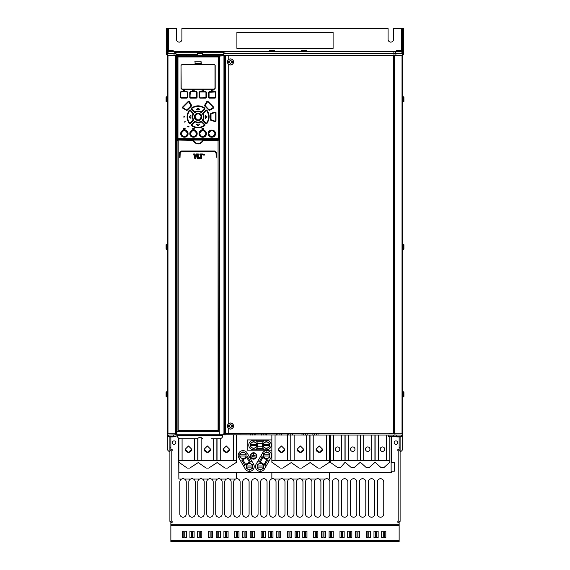 <?xml version="1.0" encoding="UTF-8"?>
<svg xmlns="http://www.w3.org/2000/svg" width="570" height="570" viewBox="0 0 570 570"><rect width="100%" height="100%" fill="white"/><g stroke="black" fill="none" stroke-linecap="round" stroke-linejoin="round"><path stroke-width="0.85" d="M219.429 55.753L225.086 55.753L225.086 433.478M219.272 56.074L219.272 431.59L219.593 55.753L167.651 55.753L167.651 433.77M180.312 55.753L176.208 55.782M402.349 433.77L402.349 55.753L225.086 55.753M219.436 56.074L223.953 55.753M394.333 433.77L223.953 433.478L223.953 55.917M224.274 433.478L224.274 55.753M228.214 63.954L228.214 424.03M228.214 55.753L228.214 59.928M228.214 428.056L228.214 433.478M392.096 433.449L389.517 433.449M227.444 61.945A3.05 3.05 0 0 1 230.494 58.895A3.05 3.05 0 0 1 233.536 61.938A3.05 3.05 0 0 1 230.494 64.987A3.05 3.05 0 0 1 227.444 61.945A3.05 3.05 0 0 1 230.494 58.895A3.05 3.05 0 0 1 233.536 61.938A3.05 3.05 0 0 1 230.494 64.987A3.05 3.05 0 0 1 227.444 61.945M227.53 61.945A2.964 2.964 0 0 1 230.494 58.974A2.964 2.964 0 0 1 233.458 61.945A2.964 2.964 0 0 1 230.494 64.909A2.964 2.964 0 0 1 227.53 61.945M229.332 62.344A0.855 0.855 0 0 1 229.261 62.465L230.494 63.405L231.762 62.679L231.548 61.938A0.855 0.855 0 0 1 231.655 61.539L232.482 61.539L230.494 60.477L229.218 61.311L229.439 61.945A0.855 0.855 0 0 1 229.332 62.344L228.506 62.344L228.506 61.539L229.261 61.418A0.855 0.855 0 0 1 229.332 61.539L229.076 61.539M230.494 60.477L229.226 61.204L230.494 60.477M232.482 61.539L232.482 62.344L232.482 61.539M231.769 61.211L230.658 60.612L231.769 61.211M231.655 61.539A0.855 0.855 0 0 1 231.726 61.418L231.548 61.945L231.726 61.418M230.259 60.748L230.658 60.612M229.425 61.133L229.218 62.572L230.33 63.27M229.332 61.539A0.855 0.855 0 0 1 229.432 61.945L229.261 62.465M229.076 62.344L230.494 63.405L231.762 62.679A1.475 1.475 0 0 0 231.912 62.344L231.655 62.344A0.855 0.855 0 0 1 231.548 61.945L231.726 62.465A0.855 0.855 0 0 1 231.655 62.344M231.562 62.75L230.729 63.135M231.912 62.344L232.482 62.344L231.912 62.344M394.205 433.478L394.205 55.753M403.631 36.836L402.349 36.836L402.349 28.5L403.631 28.5L403.631 53.509A2.244 2.244 0 0 1 402.028 55.661L402.028 433.77M402.349 391.768L403.375 391.768A0.549 0.549 0 0 1 403.916 392.31L403.916 396.349A0.549 0.549 0 0 1 403.375 396.898L403.375 391.768M402.349 396.898L403.375 396.898M403.916 395.744L403.916 392.922L403.916 395.744M402.349 249.411L403.375 249.411A0.549 0.549 0 0 0 403.916 248.862L403.916 244.822L403.916 248.862M402.349 244.281L403.375 244.281A0.549 0.549 0 0 1 403.916 244.822M403.916 248.256L403.916 245.435M402.349 101.923L403.375 101.923A0.549 0.549 0 0 0 403.916 101.374L403.916 97.335A0.549 0.549 0 0 0 403.375 96.793L402.349 96.793M403.916 100.769L403.916 97.947L403.916 100.769M402.32 53.744A0.962 0.962 0 0 0 402.349 53.509L402.349 36.836M402.349 28.5L393.535 28.5L393.535 39.401A2.729 2.729 0 0 1 390.806 42.123A2.729 2.729 0 0 1 388.077 39.401L388.077 28.5L181.916 28.5L181.916 39.401A2.729 2.729 0 0 1 179.194 42.123A2.729 2.729 0 0 1 176.465 39.401L176.465 28.5L166.369 28.5L166.369 53.509A2.244 2.244 0 0 0 167.972 55.661L167.972 433.77M167.651 28.5L167.651 53.509A0.962 0.962 0 0 0 167.68 53.744M167.972 55.661A2.244 2.244 0 0 1 166.369 53.509A2.244 2.244 0 0 0 167.972 55.661M167.651 396.898L166.625 396.898A0.549 0.549 0 0 1 166.077 396.349L166.077 392.31A0.549 0.549 0 0 1 166.625 391.768L166.625 396.898M167.651 391.768L166.625 391.768M175.667 55.753L175.667 433.478L175.261 433.478L175.261 55.753M203.112 140.077L203.583 140.334C200.013 145.136 196.358 145.136 192.639 140.334L178.196 140.077L219.272 140.077L176.372 140.077M176.322 55.917L176.337 139.593L176.023 139.272L176.978 139.272L176.643 55.917M219.087 139.401L177.462 139.593L218.923 139.572M177.441 56.074L218.973 56.238L218.973 139.272L177.284 139.272L177.284 56.238L218.787 55.91L177.334 55.938M219.272 140.334L218.054 140.077L218.31 430.371M192.639 140.334L193.109 140.077M203.205 140.092C199.749 144.794 196.351 144.794 193.016 140.092M203.583 140.334L218.075 140.334L218.068 430.371L178.182 430.371L178.196 140.077M215.239 151.748L215.66 152.026M215.66 152.033L215.937 152.447M180.284 152.447L180.562 152.033M180.562 152.026L181.474 151.649L214.748 151.656L216.03 152.938L216.208 157.263L216.208 152.938L214.748 151.649M180.027 157.427L180.191 152.938L181.474 151.656L180.013 152.938L180.013 157.263L179.692 152.938L181.46 151.171L214.762 151.171L216.529 152.938L216.678 157.263L216.678 152.938L214.748 151.014L181.474 151.014L180.113 151.57L179.543 152.938L181.46 151.171M179.692 152.938L179.707 157.427M203.312 154.598L203.953 153.943L204.594 154.598L203.953 155.261L203.497 154.128L204.409 154.128L204.409 155.069L203.497 155.069L203.312 154.598M169.896 451.661A3.206 3.206 0 0 1 167.331 448.519L167.331 433.77L175.93 433.77L175.93 434.796L176.978 434.796L176.978 140.334L177.954 140.263L177.94 430.371L218.054 430.628M175.667 433.77L176.372 433.478L176.721 140.077M176.978 434.796L219.272 434.796L219.272 431.59L176.721 431.59L176.978 140.334M176.116 433.478L176.116 140.334M312.894 435.053L312.894 433.77L318.024 433.77L318.024 435.053L220.234 434.796M301.993 435.053L301.993 433.77L307.123 433.77L307.123 435.053M287.244 435.053L287.244 433.77L292.374 433.77L292.374 435.053M276.343 435.053L276.343 433.77L281.473 433.77L281.473 435.053M261.594 435.053L261.594 433.77L266.724 433.77L266.724 435.053M250.693 435.053L250.693 433.77L255.823 433.77L255.823 435.053M219.272 434.796L223.696 434.796L223.696 433.834L225.043 433.77L225.043 435.053M400.104 451.661A3.206 3.206 0 0 0 402.669 448.519L402.669 433.77L318.024 433.77M402.349 432.203L402.605 433.77M402.605 396.898L402.349 432.124M402.349 55.831L402.605 96.793M402.605 101.923L402.605 244.281M402.605 249.411L402.605 391.768M402.028 55.661A2.244 2.244 0 0 0 403.631 53.509A2.244 2.244 0 0 1 402.028 55.661M400.247 51.585L393.856 51.585M266.247 51.585L172.781 51.585L174.178 51.863L174.007 55.432L167.651 55.432L167.687 53.473A1.924 1.924 0 0 1 169.611 51.585L170.8 51.585M223.119 52.226L226.967 51.585L224.124 52.155L226.967 51.585L393.841 51.585L394.012 55.432L401.066 55.432M402.349 55.432L402.313 53.473A1.924 1.924 0 0 0 400.389 51.585L398.822 51.585M393.97 51.727L388.683 51.585M394.625 51.585L394.105 51.585M393.749 51.585L389.061 51.585M174.007 55.432L175.988 55.432L175.988 52.597L173.537 51.735A0.549 0.549 0 0 0 173.195 51.614L169.611 51.585L173.636 51.756M179.913 51.585L176.629 51.585L181.317 51.585L176.629 51.585L176.629 52.226M169.611 51.585L171.178 51.585M293.336 51.585L301.509 51.585L301.509 50.88A0.549 0.549 0 0 1 302.057 50.331L306.097 50.331L302.057 50.331M309.845 51.585L313.692 51.585L309.845 51.585M376.058 51.585L313.692 51.585M301.509 51.585L276.664 51.585M193.942 51.585L223.682 51.585M281.794 51.585L288.206 51.585M178.068 55.432L175.988 55.432M394.81 55.753L391.376 55.753M223.811 52.383A0.449 0.449 0 0 0 223.761 52.597L223.761 55.432L394.012 55.432M402.156 52.754L402.313 53.495M197.469 53.252L202.279 53.252L202.279 53.829L197.469 53.829L197.469 53.252L197.469 54.471L175.988 54.471M176.244 52.597L175.988 53.473L167.687 53.473M174.178 51.863L175.624 52.155A0.449 0.449 0 0 0 175.624 52.155L223.119 52.155L223.119 51.585M178.624 55.753L178.075 55.432M167.687 53.495L167.844 52.754M168.777 51.777A0.549 0.549 0 0 1 169.155 51.614M168.613 28.5L168.613 51.364A0.549 0.549 0 0 1 169.155 50.816L173.195 50.816L169.155 50.816M173.743 51.585L173.743 51.364A0.549 0.549 0 0 0 173.202 50.816M172.589 50.816L169.767 50.816M223.761 52.868L224.124 52.155A0.449 0.449 0 0 0 223.932 52.24M202.279 53.252L202.279 54.471L223.761 54.471M223.504 52.868L223.504 52.226L176.244 52.226L176.244 52.868M269.446 51.585L269.446 50.88A0.549 0.549 0 0 1 269.995 50.331L274.035 50.331L269.995 50.331M274.583 51.585L274.583 50.88A0.549 0.549 0 0 0 274.035 50.331M273.429 50.331L270.6 50.331M306.646 51.585L306.646 50.88A0.549 0.549 0 0 0 306.097 50.331M305.492 50.331L302.663 50.331M186.084 55.753L186.084 54.471M396.257 51.585L396.257 51.2A0.549 0.549 0 0 1 396.798 50.659L400.845 50.659L396.798 50.659M401.387 51.863L401.387 51.2A0.549 0.549 0 0 0 400.845 50.659M400.233 50.659L397.411 50.659M236.906 48.407L236.906 32.376L333.094 32.376L333.094 48.407L236.906 48.407M167.651 432.203L167.395 433.77M170.858 525.583L170.858 541.5L399.143 541.5L399.143 525.583L170.858 525.583L170.858 522.327L172.14 522.327L172.14 521.044L169.896 521.365L169.896 450.827L172.14 450.827L172.14 449.545L170.858 449.545L170.858 436.941M391.447 436.627L391.447 462.242L394.333 462.242L394.333 471.219L391.447 471.219L391.447 472.309L329.567 472.309L329.567 478.992L327.964 478.992A3.206 3.206 0 0 0 325.399 478.992L318.986 478.992A3.206 3.206 0 0 0 316.421 478.992L310.009 478.992A3.206 3.206 0 0 0 307.444 478.992L301.031 478.992A3.206 3.206 0 0 0 298.466 478.992L292.054 478.992A3.206 3.206 0 0 0 289.489 478.992L283.076 478.992A3.206 3.206 0 0 0 280.511 478.992L274.099 478.992A3.206 3.206 0 0 0 271.854 478.871L271.854 472.309L236.586 472.309L236.586 478.736A3.206 3.206 0 0 0 235.624 478.992L229.211 478.992A3.206 3.206 0 0 0 226.646 478.992L220.234 478.992A3.206 3.206 0 0 0 217.669 478.992L211.256 478.992A3.206 3.206 0 0 0 208.691 478.992L202.279 478.992A3.206 3.206 0 0 0 199.714 478.992L193.301 478.992A3.206 3.206 0 0 0 190.736 478.992L184.324 478.992A3.206 3.206 0 0 0 181.759 478.992L178.873 478.992L178.553 438.102M399.143 447.621L400.104 447.621L400.104 450.827L397.86 450.827L397.86 449.545L399.143 449.545L399.143 436.941M399.143 525.583L399.143 522.327L397.86 522.327L397.86 521.044L400.104 521.365L400.104 450.827M178.553 435.53L178.553 435.053M181.759 478.992A3.206 3.206 0 0 0 179.835 481.928L179.835 513.99A3.206 3.206 0 0 0 183.041 517.197A3.206 3.206 0 0 0 186.248 513.99L186.248 481.928A3.206 3.206 0 0 0 184.324 478.992M190.736 478.992A3.206 3.206 0 0 0 188.812 481.928L188.812 513.99A3.206 3.206 0 0 0 192.019 517.197A3.206 3.206 0 0 0 195.225 513.99L195.225 481.928A3.206 3.206 0 0 0 193.301 478.992M199.714 478.992A3.206 3.206 0 0 0 197.79 481.928L197.79 513.99A3.206 3.206 0 0 0 200.996 517.197A3.206 3.206 0 0 0 204.203 513.99L204.203 481.928A3.206 3.206 0 0 0 202.279 478.992M208.691 478.992A3.206 3.206 0 0 0 206.768 481.928L206.768 513.99A3.206 3.206 0 0 0 209.974 517.197A3.206 3.206 0 0 0 213.18 513.99L213.18 481.928A3.206 3.206 0 0 0 211.256 478.992M217.669 478.992A3.206 3.206 0 0 0 215.745 481.928L215.745 513.99A3.206 3.206 0 0 0 218.951 517.197A3.206 3.206 0 0 0 222.158 513.99L222.158 481.928A3.206 3.206 0 0 0 220.234 478.992M226.646 478.992A3.206 3.206 0 0 0 224.722 481.928L224.722 513.99A3.206 3.206 0 0 0 227.929 517.197A3.206 3.206 0 0 0 231.135 513.99L231.135 481.928A3.206 3.206 0 0 0 229.211 478.992M235.624 478.992A3.206 3.206 0 0 0 233.7 481.928L233.7 513.99A3.206 3.206 0 0 0 236.906 517.197A3.206 3.206 0 0 0 240.113 513.99L240.113 481.928A3.206 3.206 0 0 0 236.586 478.736M271.854 478.871A3.206 3.206 0 0 0 269.61 481.928L269.61 513.99A3.206 3.206 0 0 0 272.816 517.197A3.206 3.206 0 0 0 276.022 513.99L276.022 481.928A3.206 3.206 0 0 0 274.099 478.992M280.511 478.992A3.206 3.206 0 0 0 278.588 481.928L278.588 513.99A3.206 3.206 0 0 0 281.794 517.197A3.206 3.206 0 0 0 285 513.99L285 481.928A3.206 3.206 0 0 0 283.076 478.992M289.489 478.992A3.206 3.206 0 0 0 287.565 481.928L287.565 513.99A3.206 3.206 0 0 0 290.771 517.197A3.206 3.206 0 0 0 293.978 513.99L293.978 481.928A3.206 3.206 0 0 0 292.054 478.992M298.466 478.992A3.206 3.206 0 0 0 296.543 481.928L296.543 513.99A3.206 3.206 0 0 0 299.749 517.197A3.206 3.206 0 0 0 302.955 513.99L302.955 481.928A3.206 3.206 0 0 0 301.031 478.992M307.444 478.992A3.206 3.206 0 0 0 305.52 481.928L305.52 513.99A3.206 3.206 0 0 0 308.726 517.197A3.206 3.206 0 0 0 311.933 513.99L311.933 481.928A3.206 3.206 0 0 0 310.009 478.992M316.421 478.992A3.206 3.206 0 0 0 314.498 481.928L314.498 513.99A3.206 3.206 0 0 0 317.704 517.197A3.206 3.206 0 0 0 320.91 513.99L320.91 481.928A3.206 3.206 0 0 0 318.986 478.992M325.399 478.992A3.206 3.206 0 0 0 323.475 481.928L323.475 513.99A3.206 3.206 0 0 0 326.681 517.197A3.206 3.206 0 0 0 329.887 513.99L329.887 481.928A3.206 3.206 0 0 0 327.964 478.992M175.831 442.648A1.767 1.767 0 0 0 174.064 440.888A1.767 1.767 0 0 0 172.297 442.648A1.767 1.767 0 0 0 174.064 444.415A1.767 1.767 0 0 0 175.831 442.648M397.696 442.648A1.767 1.767 0 0 0 395.936 440.888A1.767 1.767 0 0 0 394.176 442.648A1.767 1.767 0 0 0 395.936 444.415A1.767 1.767 0 0 0 397.696 442.648M249.09 481.928A3.206 3.206 0 0 0 245.884 478.722A3.206 3.206 0 0 0 242.678 481.928L242.678 513.99A3.206 3.206 0 0 0 245.884 517.197A3.206 3.206 0 0 0 249.09 513.99L249.09 481.928M258.067 481.928A3.206 3.206 0 0 0 254.861 478.722A3.206 3.206 0 0 0 251.655 481.928L251.655 513.99A3.206 3.206 0 0 0 254.861 517.197A3.206 3.206 0 0 0 258.067 513.99L258.067 481.928M267.045 481.928A3.206 3.206 0 0 0 263.839 478.722A3.206 3.206 0 0 0 260.632 481.928L260.632 513.99A3.206 3.206 0 0 0 263.839 517.197A3.206 3.206 0 0 0 267.045 513.99L267.045 481.928M338.865 481.928A3.206 3.206 0 0 0 335.659 478.722A3.206 3.206 0 0 0 332.453 481.928L332.453 513.99A3.206 3.206 0 0 0 335.659 517.197A3.206 3.206 0 0 0 338.865 513.99L338.865 481.928M347.843 481.928A3.206 3.206 0 0 0 344.636 478.722A3.206 3.206 0 0 0 341.43 481.928L341.43 513.99A3.206 3.206 0 0 0 344.636 517.197A3.206 3.206 0 0 0 347.843 513.99L347.843 481.928M356.82 481.928A3.206 3.206 0 0 0 353.614 478.722A3.206 3.206 0 0 0 350.408 481.928L350.408 513.99A3.206 3.206 0 0 0 353.614 517.197A3.206 3.206 0 0 0 356.82 513.99L356.82 481.928M365.798 481.928A3.206 3.206 0 0 0 362.591 478.722A3.206 3.206 0 0 0 359.385 481.928L359.385 513.99A3.206 3.206 0 0 0 362.591 517.197A3.206 3.206 0 0 0 365.798 513.99L365.798 481.928M374.775 481.928A3.206 3.206 0 0 0 371.569 478.722A3.206 3.206 0 0 0 368.363 481.928L368.363 513.99A3.206 3.206 0 0 0 371.569 517.197A3.206 3.206 0 0 0 374.775 513.99L374.775 481.928M383.753 481.928A3.206 3.206 0 0 0 380.546 478.722A3.206 3.206 0 0 0 377.34 481.928L377.34 513.99A3.206 3.206 0 0 0 380.546 517.197A3.206 3.206 0 0 0 383.753 513.99L383.753 481.928M329.567 472.309L271.854 472.309M236.586 472.309L178.873 472.309L178.873 460.703L236.586 460.703L236.586 462.242L227.608 468.077L225.043 468.077L217.17 462.562L208.691 468.077L206.126 468.077L198.253 462.562L189.774 468.077L187.209 468.077L178.873 462.242M391.127 472.309L391.127 436.627M338.224 467.436A1.667 1.667 0 0 0 339.506 467.436M352.331 467.436A1.667 1.667 0 0 0 353.614 467.436M367.721 467.436A1.667 1.667 0 0 0 369.004 467.436M382.47 467.436A1.667 1.667 0 0 0 383.753 467.436M167.331 435.053L179.835 434.796M197.662 435.053L202.407 435.053M402.669 435.053L318.024 435.053M204.844 435.053L203.882 435.053M330.208 435.053L330.208 460.703L360.347 460.703L360.347 435.053M352.73 451.426A2.244 2.244 0 0 0 354.975 449.181A2.244 2.244 0 0 0 352.73 446.937A2.244 2.244 0 0 0 350.486 449.181A2.244 2.244 0 0 0 352.73 451.426M337.583 451.426A2.244 2.244 0 0 0 339.827 449.181A2.244 2.244 0 0 0 337.583 446.937A2.244 2.244 0 0 0 335.338 449.181A2.244 2.244 0 0 0 337.583 451.426M363.717 435.053L363.717 460.703L360.347 460.703M363.717 460.703L389.844 460.703L389.844 462.242L384.073 467.436L380.867 467.436L375.096 462.242L369.324 467.436L366.118 467.436L360.347 462.242L354.333 467.436L351.127 467.436L345.121 462.242L340.682 467.436L337.476 467.436L330.208 462.242L330.208 460.703M344.957 435.053L344.957 460.703M345.121 460.703L345.121 435.053M389.844 436.627L389.844 460.703M382.47 451.426A2.244 2.244 0 0 0 384.714 449.181A2.244 2.244 0 0 0 382.47 446.937A2.244 2.244 0 0 0 380.226 449.181A2.244 2.244 0 0 0 382.47 451.426M367.721 451.426A2.244 2.244 0 0 0 369.966 449.181A2.244 2.244 0 0 0 367.721 446.937A2.244 2.244 0 0 0 365.477 449.181A2.244 2.244 0 0 0 367.721 451.426M375.096 460.703L375.096 435.053M374.939 435.053L374.939 460.703M360.511 460.703L360.511 435.053M271.854 460.703L329.567 460.703L329.567 462.242L320.589 468.077L318.024 468.077L310.151 462.562L301.673 468.077L299.108 468.077L291.234 462.562L282.756 468.077L280.191 468.077L271.854 462.242L271.854 435.053M281.473 445.975L284.679 449.181L281.473 452.388L278.267 449.181L281.473 445.975M290.771 433.834L290.771 460.703M290.928 460.703L290.928 435.053M300.39 445.975L303.596 449.181L300.39 452.388L297.184 449.181L300.39 445.975M309.852 435.053L309.852 460.703M310.009 460.703L310.009 435.053M319.307 445.975L322.513 449.181L319.307 452.388L316.101 449.181L319.307 445.975M329.567 435.053L329.567 460.703M271.854 450.186L247.166 450.186L247.166 439.926L271.854 439.926M263.575 440.247L256.407 440.247L257.327 443.282L257.327 446.83L262.656 446.83L263.575 449.865L266.404 449.865A4.809 4.809 0 0 0 271.213 445.056A4.809 4.809 0 0 0 266.404 440.247L263.575 440.247L262.656 443.282L262.656 446.83M257.327 446.83L256.407 449.865L253.579 449.865A4.809 4.809 0 0 1 248.769 445.056A4.809 4.809 0 0 1 253.579 440.247L256.407 440.247M256.407 449.865L263.575 449.865M250.444 445.633L250.444 443.246L253.579 441.436L256.714 443.246L256.714 444.479L250.543 444.479A3.092 3.092 0 0 1 256.614 444.479L256.714 446.866L253.579 448.676L250.444 446.866L250.444 445.633L256.614 445.633A3.092 3.092 0 0 1 250.543 445.633L250.444 445.633M263.269 445.633L263.269 443.246L266.404 441.436L269.539 443.246L269.539 444.479L263.368 444.479A3.092 3.092 0 0 1 269.439 444.479L269.539 446.866L266.404 448.676L263.269 446.866L263.269 445.633L269.439 445.633A3.092 3.092 0 0 1 263.368 445.633L263.269 445.633M322.513 449.167A3.206 3.206 0 0 1 319.307 452.359A3.206 3.206 0 0 1 316.101 449.167M303.596 449.167A3.206 3.206 0 0 1 300.39 452.359A3.206 3.206 0 0 1 297.184 449.167M284.679 449.167A3.206 3.206 0 0 1 281.473 452.359A3.206 3.206 0 0 1 278.267 449.167M178.873 460.703L178.873 438.316M178.873 435.53L178.873 435.053M188.492 445.975L191.698 449.181L188.492 452.388L185.286 449.181L188.492 445.975M182.4 438.736L180.469 438.736C178.524 438.551 177.455 437.482 177.27 435.53L197.79 435.537M197.79 438.679L197.79 460.703M197.947 460.703L197.947 438.636M197.947 435.537L197.947 435.053M207.409 445.975L210.615 449.181L207.409 452.388L204.203 449.181L207.409 445.975M216.871 438.736L216.871 460.703M217.028 460.703L217.028 438.736M226.326 445.975L229.532 449.181L226.326 452.388L223.119 449.181L226.326 445.975M236.586 435.053L236.586 460.703M229.532 449.167A3.206 3.206 0 0 1 226.326 452.359A3.206 3.206 0 0 1 223.119 449.167M210.615 449.167A3.206 3.206 0 0 1 207.409 452.359A3.206 3.206 0 0 1 204.203 449.167M191.698 449.167A3.206 3.206 0 0 1 188.492 452.359A3.206 3.206 0 0 1 185.286 449.167M173.658 436.684L174.997 436.684M173.743 436.143L176.144 436.143A0.549 0.549 0 0 1 175.603 436.684M223.696 434.796L224.081 433.834L224.081 435.053M250.693 433.77L225.043 433.77M252.296 433.834L252.296 435.053M254.22 435.053L254.22 433.834M261.594 433.77L255.823 433.77M263.197 433.834L263.197 435.053M265.121 435.053L265.121 433.834M276.343 433.77L266.724 433.77M277.946 433.834L277.946 435.053M279.87 435.053L279.87 433.834M287.244 433.77L281.473 433.77M288.847 433.834L288.847 435.053M301.993 433.77L292.374 433.77M303.596 433.834L303.596 435.053M305.52 435.053L305.52 433.834M312.894 433.77L307.123 433.77M314.498 433.834L314.498 435.053M316.421 435.053L316.421 433.834M202.279 435.053L202.279 435.53L222.799 435.53C222.614 437.482 221.545 438.551 219.6 438.736L211.256 438.736M211.256 435.537L188.812 435.537M200.034 435.537C200.034 437.297 200.034 437.297 200.034 435.537M180.469 438.736L197.156 438.736L200.034 436.934L202.913 438.736M399.143 449.545L399.143 450.827M400.104 447.621L400.104 436.941M182.243 537.61L182.243 531.226L183.839 531.226L183.839 537.61L182.243 537.61M184.808 537.61L184.808 531.226L186.404 531.226L186.404 537.61L184.808 537.61M189.931 537.61L189.931 531.226L191.534 531.226L191.534 537.61L189.931 537.61M192.496 537.61L192.496 531.226L194.106 531.226L194.106 537.61L192.496 537.61M197.633 537.61L197.633 531.226L199.229 531.226L199.229 537.61L197.633 537.61M200.198 537.61L200.198 531.226L201.801 531.226L201.801 537.61L200.198 537.61M208.527 537.61L208.527 531.226L210.131 531.226L210.131 537.61L208.527 537.61M211.092 537.61L211.092 531.226L212.695 531.226L212.695 537.61L211.092 537.61M216.222 537.61L216.222 531.226L217.826 531.226L217.826 537.61L216.222 537.61M218.787 537.61L218.787 531.226L220.391 531.226L220.391 537.61L218.787 537.61M223.917 537.61L223.917 531.226L225.52 531.226L225.52 537.61L223.917 537.61M226.489 537.61L226.489 531.226L228.086 531.226L228.086 537.61L226.489 537.61M234.819 537.61L234.819 531.226L236.422 531.226L236.422 537.61L234.819 537.61M237.384 537.61L237.384 531.226L238.987 531.226L238.987 537.61L237.384 537.61M242.521 537.61L242.521 531.226L244.117 531.226L244.117 537.61L242.521 537.61M245.079 537.61L245.079 531.226L246.682 531.226L246.682 537.61L245.079 537.61M250.209 537.61L250.209 531.226L251.812 531.226L251.812 537.61L250.209 537.61M252.774 537.61L252.774 531.226L254.377 531.226L254.377 537.61L252.774 537.61M261.11 537.61L261.11 531.226L262.713 531.226L262.713 537.61L261.11 537.61M263.675 537.61L263.675 531.226L265.278 531.226L265.278 537.61L263.675 537.61M268.805 537.61L268.805 531.226L270.408 531.226L270.408 537.61L268.805 537.61M271.377 537.61L271.377 531.226L272.973 531.226L272.973 537.61L271.377 537.61M276.5 537.61L276.5 531.226L278.103 531.226L278.103 537.61L276.5 537.61M279.072 537.61L279.072 531.226L280.675 531.226L280.675 537.61L279.072 537.61M287.408 537.61L287.408 531.226L289.004 531.226L289.004 537.61L287.408 537.61M289.966 537.61L289.966 531.226L291.569 531.226L291.569 537.61L289.966 537.61M295.103 537.61L295.103 531.226L296.706 531.226L296.706 537.61L295.103 537.61M297.661 537.61L297.661 531.226L299.264 531.226L299.264 537.61L297.661 537.61M302.791 537.61L302.791 531.226L304.394 531.226L304.394 537.61L302.791 537.61M305.356 537.61L305.356 531.226L306.959 531.226L306.959 537.61L305.356 537.61M313.692 537.61L313.692 531.226L315.296 531.226L315.296 537.61L313.692 537.61M316.264 537.61L316.264 531.226L317.861 531.226L317.861 537.61L316.264 537.61M321.387 537.61L321.387 531.226L322.99 531.226L322.99 537.61L321.387 537.61M323.952 537.61L323.952 531.226L325.555 531.226L325.555 537.61L323.952 537.61M329.089 537.61L329.089 531.226L330.685 531.226L330.685 537.61L329.089 537.61M331.655 537.61L331.655 531.226L333.258 531.226L333.258 537.61L331.655 537.61M339.984 537.61L339.984 531.226L341.587 531.226L341.587 537.61L339.984 537.61M342.549 537.61L342.549 531.226L344.152 531.226L344.152 537.61L342.549 537.61M347.686 537.61L347.686 531.226L349.289 531.226L349.289 537.61L347.686 537.61M350.244 537.61L350.244 531.226L351.847 531.226L351.847 537.61L350.244 537.61M355.374 537.61L355.374 531.226L356.977 531.226L356.977 537.61L355.374 537.61M357.946 537.61L357.946 531.226L359.542 531.226L359.542 537.61L357.946 537.61M367.885 531.226L367.885 537.61L366.282 537.61L366.282 531.226L367.878 531.226M368.84 537.61L368.84 531.226L370.443 531.226L370.443 537.61L368.84 537.61M373.977 537.61L373.977 531.226L375.573 531.226L375.573 537.61L373.977 537.61M376.542 537.61L376.542 531.226L378.145 531.226L378.145 537.61L376.542 537.61M381.665 537.61L381.665 531.226L383.268 531.226L383.268 537.61L381.665 537.61M384.23 537.61L384.23 531.226L385.833 531.226L385.833 537.61L384.23 537.61M183.839 537.132L182.243 537.132M186.404 537.132L184.808 537.132M191.534 537.132L189.931 537.132M194.106 537.132L192.496 537.132M199.229 537.132L197.633 537.132M201.801 537.132L200.198 537.132M210.131 537.132L208.527 537.132M212.695 537.132L211.092 537.132M217.826 537.132L216.222 537.132M220.391 537.132L218.787 537.132M225.52 537.132L223.917 537.132M228.086 537.132L226.489 537.132M236.422 537.132L234.819 537.132M238.987 537.132L237.384 537.132M244.117 537.132L242.521 537.132M246.682 537.132L245.079 537.132M251.812 537.132L250.209 537.132M254.377 537.132L252.774 537.132M262.713 537.132L261.11 537.132M265.278 537.132L263.675 537.132M270.408 537.132L268.805 537.132M272.973 537.132L271.377 537.132M278.103 537.132L276.5 537.132M280.675 537.132L279.072 537.132M289.004 537.132L287.408 537.132M291.569 537.132L289.966 537.132M296.706 537.132L295.103 537.132M299.264 537.132L297.661 537.132M304.394 537.132L302.791 537.132M306.959 537.132L305.356 537.132M315.296 537.132L313.692 537.132M317.861 537.132L316.264 537.132M322.99 537.132L321.387 537.132M325.555 537.132L323.952 537.132M330.685 537.132L329.089 537.132M333.258 537.132L331.655 537.132M341.587 537.132L339.984 537.132M344.152 537.132L342.549 537.132M349.289 537.132L347.686 537.132M351.847 537.132L350.244 537.132M356.977 537.132L355.374 537.132M359.542 537.132L357.946 537.132M367.885 537.132L366.282 537.132M370.443 537.132L368.84 537.132M375.573 537.132L373.977 537.132M378.145 537.132L376.542 537.132M383.268 537.132L381.665 537.132M385.833 537.132L384.23 537.132M169.896 436.941L169.896 450.827M170.858 450.827L170.858 449.545M396.257 436.143L393.849 436.143A0.549 0.549 0 0 0 394.397 436.684L396.342 436.684M395.003 436.684L394.397 436.684M388.241 435.053L388.241 436.078A0.549 0.549 0 0 0 388.783 436.627L392.83 436.62A0.549 0.549 0 0 0 393.371 436.078L393.371 435.053M401.387 435.053L401.387 436.399A0.549 0.549 0 0 1 400.845 436.941L396.798 436.941A0.549 0.549 0 0 1 396.257 436.399L401.387 436.399M396.257 435.053L396.257 436.399M173.743 435.053L173.743 436.399A0.549 0.549 0 0 1 173.195 436.941L169.155 436.941A0.549 0.549 0 0 1 168.613 436.399L173.743 436.399M168.613 435.053L168.613 436.399M261.145 455.473L257.562 461.686L260.248 462.17L264.124 464.407L266.788 459.798L269.475 460.282L270.892 457.838A4.809 4.809 0 0 0 267.971 450.784A4.809 4.809 0 0 0 262.556 453.029L261.145 455.473L262.913 457.56L260.248 462.17M264.124 464.407L265.891 466.495L264.48 468.939A4.809 4.809 0 0 1 255.503 466.538A4.809 4.809 0 0 1 256.144 464.137L257.562 461.686M266.788 459.798L262.913 457.56M265.891 466.495L269.475 460.282M257.177 467.115L257.177 464.728L260.312 462.918L263.447 464.728L263.447 465.961L257.277 465.961A3.092 3.092 0 0 1 263.347 465.961L263.447 468.348L260.312 470.157L257.177 468.348L257.177 467.115L263.347 467.115A3.092 3.092 0 0 1 257.277 467.115L257.177 467.115M263.589 456.007L263.589 453.62L266.724 451.81L269.859 453.62L269.859 454.853L263.689 454.853A3.092 3.092 0 0 1 269.76 454.853L269.859 457.24L266.724 459.05L263.589 457.24L263.589 456.007L269.76 456.007A3.092 3.092 0 0 1 263.689 456.007L263.589 456.007M252.161 461.686L248.577 455.473L246.81 457.56L242.934 459.798L245.599 464.407L243.832 466.495L245.243 468.946A4.809 4.809 0 0 0 254.22 466.538A4.809 4.809 0 0 0 253.579 464.137L252.161 461.686L249.475 462.17L246.81 457.56M242.934 459.798L240.248 460.282L238.83 457.838A4.809 4.809 0 0 1 241.751 450.784A4.809 4.809 0 0 1 247.166 453.029L248.577 455.473M245.599 464.407L249.475 462.17M240.248 460.282L243.832 466.495M239.863 456.007L239.863 453.62L242.998 451.81L246.133 453.62L246.133 454.853L239.963 454.853A3.092 3.092 0 0 1 246.033 454.853L246.133 457.24L242.998 459.05L239.863 457.24L239.863 456.007L246.033 456.007A3.092 3.092 0 0 1 239.963 456.007L239.863 456.007M246.276 467.115L246.276 464.728L249.411 462.918L252.546 464.728L252.546 465.961L246.375 465.961A3.092 3.092 0 0 1 252.446 465.961L252.546 468.348L249.411 470.157L246.276 468.348L246.276 467.115L252.446 467.115A3.092 3.092 0 0 1 246.375 467.115L246.276 467.115M250.373 455.957A3.206 3.206 0 0 1 253.579 452.751A3.206 3.206 0 0 1 256.785 455.957A3.206 3.206 0 0 1 253.579 459.164A3.206 3.206 0 0 1 250.373 455.957M250.693 455.957A2.886 2.886 0 0 0 253.579 458.843A2.886 2.886 0 0 0 256.464 455.957A2.886 2.886 0 0 0 253.579 453.072A2.886 2.886 0 0 0 250.693 455.957M253.415 455.637L253.736 453.392L253.736 455.637L256.144 455.957L251.014 455.957L253.415 455.637M254.348 458.202L252.809 457.881L254.348 458.202M255.246 457.076L251.912 456.762L255.246 457.076M167.395 396.898L167.651 432.124M167.395 391.768L167.395 249.411M167.395 244.281L167.395 101.923M167.395 96.793L167.651 55.831M214.762 151.171L216.529 152.938M203.625 154.235L203.625 154.969L204.409 154.605L203.625 154.235L203.625 154.969L204.409 154.605L203.661 154.242L203.625 154.969L204.409 154.605L203.661 154.242L204.167 154.591M203.953 154.242L203.704 154.954L203.661 154.242M204.06 154.954L203.704 154.954M201.595 158.446L200.704 158.446L200.704 154.769L199.878 154.769L199.878 153.964L202.428 153.964L202.428 154.769L201.595 154.769L201.595 158.446M199.585 158.446L197.434 158.446L197.434 153.964L198.324 153.964L198.324 157.641L199.585 157.641L199.585 158.446M195.767 158.446L194.805 158.453L193.665 153.957L194.627 153.957L195.303 157.234L196.002 153.957L196.914 153.957L195.767 158.453M176.8 139.272L176.8 56.074M177.441 139.436L177.284 56.238M177.783 56.437L177.783 139.073M177.94 56.394L218.474 56.437M218.474 139.073L218.31 56.394M218.31 139.116L177.94 139.116M218.787 55.917L218.794 139.593M218.374 56.971L177.847 56.971L218.374 56.971L218.374 138.603L178.104 138.859L218.374 138.603M177.847 138.603L177.847 56.971M190.33 110.017L193.422 113.373L190.33 110.017L189.425 110.06C186.319 114.62 186.319 119.159 189.425 123.669L190.33 123.711L193.551 120.484L193.479 119.821L193.551 120.484M193.551 113.245L193.636 114C192.525 115.881 192.525 117.783 193.636 119.728M204.908 108.172L204.573 108.321C200.262 105.443 195.952 105.443 191.648 108.321L191.606 108.956L195.068 111.905L194.627 112.176L195.161 112.062C197.127 110.951 199.094 110.951 201.06 112.062L201.723 112.304L204.958 109.062L204.908 108.172C200.319 105.058 195.795 105.058 191.313 108.172L191.263 109.062L194.627 112.176L191.385 108.941L191.42 108.314C195.881 105.258 200.341 105.258 204.801 108.314L204.958 109.062M201.723 112.304L201.075 112.233C199.094 111.086 197.12 111.086 195.147 112.233L195.246 112.383C197.127 111.271 199.037 111.271 200.975 112.383M195.246 112.383L194.498 112.304M206.796 110.06L206.661 110.174C209.724 114.634 209.724 119.094 206.661 123.555L202.799 120.355L205.891 123.711L206.796 123.669C209.903 118.909 209.903 114.371 206.796 110.06L205.891 110.017L202.671 113.245L202.913 113.915C204.017 115.881 204.017 117.848 202.913 119.814L202.742 119.821C203.889 117.848 203.889 115.874 202.742 113.907L202.671 113.245M202.671 120.484L202.585 119.728C203.704 117.769 203.704 115.86 202.585 114M191.313 125.557C195.702 128.613 200.234 128.613 204.908 125.557L204.958 124.666L201.723 121.424L201.06 121.666C199.094 122.778 197.127 122.778 195.161 121.666L194.627 121.552L195.068 121.823L191.385 124.787L191.313 125.557L191.263 124.666L194.627 121.552L191.263 124.666M194.498 121.424L195.246 121.339C197.078 122.457 198.987 122.457 200.975 121.346L201.723 121.424M215.994 121.182L215.994 112.547L215.253 112.126L210.9 113.295L210.472 114.028L210.472 119.7L210.9 120.434L215.253 121.602L215.994 121.182L215.994 112.547M204.837 106.105L208.855 110.124L209.667 110.345L213.593 108.072L213.807 107.26L207.722 101.168L206.882 101.389L204.637 105.286L204.837 106.105L208.855 110.124M187.366 110.124L191.385 106.105L191.584 105.286L189.34 101.389L188.499 101.168L182.421 107.26L182.628 108.072L186.554 110.345L187.366 110.124L191.385 106.105M201.766 116.864C202.001 112.19 194.292 112.069 194.456 116.864C194.22 121.538 201.922 121.659 201.766 116.864L201.595 116.864C201.809 121.353 194.413 121.353 194.627 116.864C194.413 112.376 201.809 112.376 201.595 116.864L201.445 116.864C199.229 112.547 197.006 112.547 194.776 116.864C196.992 121.182 199.222 121.182 201.445 116.864L201.267 116.864C199.165 120.94 197.056 120.94 194.954 116.864C197.056 112.789 199.165 112.789 201.267 116.864M215.481 133.665C215.695 128.948 207.957 128.927 208.164 133.665C207.957 138.382 215.674 138.41 215.481 133.665L215.317 133.665C215.531 138.161 208.143 138.154 208.356 133.665C208.143 129.176 215.524 129.169 215.317 133.665L215.161 133.665C212.938 129.354 210.708 129.354 208.485 133.665C210.701 137.983 212.923 137.983 215.161 133.665L214.997 133.665C212.888 137.74 210.786 137.74 208.677 133.665C210.786 129.589 212.888 129.589 214.997 133.665M199.065 133.665C198.902 138.254 206.383 138.603 206.383 133.665C206.596 128.977 198.894 128.891 199.065 133.665L199.251 133.665C199.122 138.275 206.497 138.033 206.212 133.665L206.062 133.665C203.832 129.347 201.609 129.347 199.386 133.665C201.609 137.983 203.832 137.983 206.062 133.665L205.891 133.665C203.782 137.74 201.673 137.74 199.571 133.665C201.673 129.589 203.782 129.589 205.891 133.665M197.156 133.665C197.37 128.955 189.646 128.913 189.839 133.665C189.625 138.36 197.327 138.439 197.156 133.665L196.971 133.665C197.191 138.154 189.796 138.161 190.01 133.665C189.796 129.176 197.191 129.176 196.971 133.665L196.835 133.665C194.612 129.347 192.389 129.347 190.159 133.665C192.389 137.983 194.612 137.983 196.835 133.665L196.65 133.665C194.548 137.74 192.439 137.74 190.33 133.665C192.439 129.589 194.548 129.589 196.65 133.665M188.057 133.665C188.264 128.948 180.548 128.92 180.74 133.665C180.526 138.382 188.264 138.403 188.057 133.665L187.865 133.665C188.079 138.154 180.697 138.161 180.904 133.665C180.69 129.169 188.079 129.176 187.865 133.665L187.737 133.665C185.521 129.347 183.298 129.347 181.061 133.665C183.284 137.976 185.514 137.976 187.737 133.665L187.544 133.665C185.435 137.74 183.333 137.74 181.224 133.665C183.333 129.589 185.435 129.589 187.544 133.665M215.082 98.147L215.866 97.392L215.097 97.969L209.333 98.147L215.082 98.147L215.546 97.235L214.947 97.826L209.475 97.826L208.869 97.213L208.869 92.397L209.34 91.642L215.097 91.642L215.866 92.219L215.082 91.464L209.333 91.464L208.549 92.262L209.333 91.464M215.082 91.464L215.546 92.376L214.961 91.97L208.741 92.262L208.741 97.349L209.482 97.641L208.549 97.349L209.333 98.147M200.056 97.641L199.13 97.363L199.913 98.147L205.67 97.969L206.447 97.377L205.663 98.147L206.126 97.228L205.528 97.826L200.056 97.826L199.45 97.221L199.45 92.39L200.056 91.784L199.13 92.247L199.913 91.464L205.67 91.642L200.056 91.784L199.315 92.247L199.315 97.363L199.913 97.969L205.528 97.641M206.447 92.233L205.663 91.464L206.447 92.233L206.447 97.377M189.774 97.377L190.558 98.147L196.308 97.969L197.092 97.363L196.308 98.147L190.551 97.969L189.774 97.377L189.774 92.233L190.558 91.464L196.308 91.642L190.551 91.642L189.774 92.233M197.092 92.247L196.308 91.464L197.092 92.247L197.092 97.363M186.889 98.147L187.48 97.349L186.889 98.147L181.139 98.147L180.355 97.392L181.139 98.147M181.139 91.464L180.355 92.219L181.125 91.642L186.746 91.784L181.139 91.464L186.889 91.464L187.672 92.262L186.889 91.464M181.21 65.215L181.887 64.702L181.039 65.4L181.039 88.357L181.873 89.198L198.111 89.07M181.039 65.4L181.182 88.364L181.887 89.07L214.334 89.07L215.04 88.364L214.349 89.191L215.182 88.364L215.182 65.407L214.349 64.567L198.111 64.702M183.683 116.864L184.965 116.864L183.683 116.864M184.602 121.802L185.884 121.802L184.602 121.802L184.915 122.358M187.722 126.611L189.005 126.611L187.722 126.611M185.058 128.571L185.058 129.525L183.718 129.532L183.711 128.571L185.193 128.699M194.163 129.532L194.292 128.692L194.163 129.532L192.824 129.532L192.689 128.713M194.163 128.571L192.824 128.571L192.824 129.532M203.397 128.571L203.533 129.383L203.397 128.571L202.058 128.571L201.93 129.404L201.93 128.713M203.397 129.532L202.058 129.532M212.888 89.96L211.541 89.96M213.016 90.794L213.023 90.088M212.895 90.929L211.541 90.929M211.413 90.088L211.413 90.794M202.122 90.929L201.994 90.11L202.122 90.929L203.462 90.929L203.597 90.088L203.597 90.78M202.122 89.96L203.462 89.96M184.808 90.794L184.808 90.096M184.673 90.929L183.198 90.794L183.326 89.96L184.673 89.96M194.099 89.96L194.099 90.929L192.624 90.801L192.76 89.96L194.099 89.96L194.228 90.78M192.76 89.96L192.76 90.929M194.904 61.232L195.218 63.804L194.904 61.232M201.003 63.804L201.003 61.232L201.317 63.804L194.904 63.804M190.074 110.487L193.152 113.822C192.005 115.845 192.005 117.869 193.152 119.907L189.575 123.334C186.704 119.173 186.704 114.862 189.575 110.395L190.195 110.145L193.479 113.907C192.332 115.796 192.332 117.769 193.479 119.821L190.195 123.583L189.561 123.555C186.497 119.094 186.497 114.627 189.561 110.174L189.425 110.06M193.636 114L193.116 113.523M193.116 120.206L190.074 123.241M190.33 123.711L189.425 123.669M193.152 119.907L193.308 119.814C192.204 117.848 192.204 115.881 193.308 113.915L193.152 113.822M189.71 123.227C186.874 118.987 186.874 114.741 189.71 110.502M190.929 118.339L189.233 116.957L190.929 118.339L190.929 115.389L189.233 116.772L190.929 115.389M204.495 108.827L201.595 112.176L204.837 108.941L201.153 111.905C199.13 110.765 197.099 110.765 195.068 111.905M191.748 108.464C195.987 105.635 200.234 105.635 204.473 108.464M194.769 111.87L191.727 108.827M198.018 107.987L196.543 109.461L198.018 107.987L199.678 109.461L198.203 107.987M199.585 109.682L196.636 109.682M191.313 108.172L191.263 109.062M206.511 110.502L206.012 110.359L202.913 113.915L202.799 113.373L206.027 110.145L206.511 110.502C209.347 114.741 209.347 118.987 206.511 123.227L206.646 123.334C209.518 118.874 209.518 114.563 206.646 110.395L205.891 110.017M206.796 123.669L206.027 123.583L203.07 119.907C204.217 117.883 204.217 115.86 203.07 113.822M202.585 119.728L205.891 123.711M206.148 123.241L206.511 123.227M203.105 113.523L206.148 110.487M206.988 116.772L205.513 115.297L207.024 116.864L205.513 118.432L206.988 116.772M205.293 118.339L205.293 115.389M204.908 125.557L204.801 125.414C200.341 128.471 195.881 128.471 191.42 125.414L191.648 125.407C195.959 128.286 200.269 128.286 204.573 125.407L204.958 124.666M191.727 124.901L194.769 121.859M204.473 125.265L204.616 124.773L201.06 121.666L201.595 121.552L204.837 124.787L204.473 125.265C200.234 128.093 195.987 128.093 191.748 125.265M201.452 121.859L204.495 124.901M201.153 121.823C199.122 122.963 197.092 122.963 195.068 121.823M199.585 124.046L198.203 125.742L199.585 124.046L196.508 124.175L199.585 124.046M198.018 125.742L196.543 124.267L198.203 125.742M200.975 121.346L201.075 121.496C199.087 122.643 197.113 122.643 195.147 121.496L195.246 121.339M215.253 121.602L210.957 120.256L215.204 121.253L211 119.693L211 114.036L215.31 112.304L215.838 112.589L215.716 120.947L215.716 112.782L215.204 112.475L210.957 113.473L215.253 112.126M215.838 121.139L215.204 121.253L215.838 121.139M210.9 113.295L210.9 120.434M210.472 114.028L210.472 119.7M207.259 101.759L207.687 101.524L213.665 107.352L207.63 101.317L207.045 101.481L204.801 105.379L204.936 105.949L207.594 101.674L213.308 107.388L209.589 110.188L209.019 110.031L205.221 105.749L209.062 109.853L213.515 107.922L209.667 110.345M207.594 101.674L207.722 101.168M206.882 101.389L204.637 105.286M213.593 108.072L213.807 107.26M189.34 101.389L191.285 105.949L186.996 109.754L191.584 105.286M186.554 110.345L187.16 109.853L186.632 110.188L182.706 107.922L182.557 107.352L188.592 101.317L182.421 107.26M182.913 107.388L188.627 101.674L191 105.749M182.628 108.072L186.59 109.989L182.998 107.716M188.627 101.674L189.176 101.481L188.499 101.168M194.456 116.864L194.954 116.864M199.571 133.665L199.251 133.665C199.03 129.176 206.426 129.169 206.212 133.665L206.383 133.665M209.482 97.641L214.954 97.641M214.961 91.97L209.482 91.97M205.528 91.97L206.126 92.383L205.528 91.97L200.056 91.97M190.694 91.97L190.266 92.383L190.694 91.784L196.166 91.784L196.771 92.39L196.771 97.221L196.166 97.826L196.907 97.363L196.907 92.247L196.166 91.97M190.266 97.228L190.694 97.641L190.095 97.228L189.945 92.233L189.945 97.377L190.266 92.383M182.528 97.969L186.882 97.969L182.528 97.969M181.26 97.641L180.676 97.235L181.26 97.641L186.739 97.641L187.16 97.213L186.739 97.641M181.26 91.97L180.84 92.376L181.274 91.784L186.746 91.784L187.352 92.397L187.48 97.349L187.48 92.262L186.739 91.97M215.011 88.55L215.004 65.18M214.548 64.731L215.182 65.4M214.334 64.702L181.702 64.724M181.673 89.034L181.217 88.585M184.003 117.42L183.683 116.879M184.188 116.237L184.644 116.309M188.057 127.174L187.722 126.633M201.003 61.232L195.218 61.232M167.651 96.793L166.625 96.793A0.549 0.549 0 0 0 166.077 97.335L166.077 101.374A0.549 0.549 0 0 0 166.625 101.923L167.651 101.923M167.651 244.281L166.625 244.281A0.549 0.549 0 0 0 166.077 244.822L166.077 248.862A0.549 0.549 0 0 0 166.625 249.411L167.651 249.411M227.444 426.047A3.05 3.05 0 0 1 230.494 422.997A3.05 3.05 0 0 1 233.536 426.039A3.05 3.05 0 0 1 230.494 429.089A3.05 3.05 0 0 1 227.444 426.039A3.05 3.05 0 0 1 230.494 422.997A3.05 3.05 0 0 1 233.536 426.039A3.05 3.05 0 0 1 230.494 429.089A3.05 3.05 0 0 1 227.444 426.039M227.53 426.039A2.964 2.964 0 0 1 230.494 423.075A2.964 2.964 0 0 1 233.458 426.039A2.964 2.964 0 0 1 230.494 429.011A2.964 2.964 0 0 1 227.53 426.039M229.332 426.445A0.855 0.855 0 0 1 229.261 426.567L230.494 427.507L231.762 426.78L231.548 426.039A0.855 0.855 0 0 1 231.655 425.64L232.482 425.64L230.494 424.579L229.218 425.412L229.439 426.039A0.855 0.855 0 0 1 229.332 426.445L228.506 426.445L228.506 425.64L229.261 425.519A0.855 0.855 0 0 1 229.332 425.64L229.076 425.64M230.494 424.579L229.226 425.305L230.494 424.579M232.482 425.64L232.482 426.445L232.482 425.64M231.769 425.313L230.658 424.714L231.769 425.313M231.655 425.64A0.855 0.855 0 0 1 231.726 425.519L231.548 426.039L231.726 425.519M230.259 424.849L230.658 424.714M229.425 425.234L229.218 426.674L230.33 427.372M229.332 425.64A0.855 0.855 0 0 1 229.432 426.039L229.261 426.567M229.076 426.445L230.494 427.507L231.762 426.78A1.475 1.475 0 0 0 231.912 426.445L231.655 426.445A0.855 0.855 0 0 1 231.548 426.039L231.726 426.567A0.855 0.855 0 0 1 231.655 426.445M231.562 426.852L230.729 427.236M231.912 426.445L232.482 426.445L231.912 426.445M225.713 433.478L225.713 55.753M393.443 433.478L393.443 55.753M393.742 433.478L393.742 55.753M394.34 433.478L394.533 55.753M403.375 249.411L403.375 244.281M403.375 101.923L403.375 96.793M167.651 36.836L166.369 36.836M402.669 436.72L401.28 436.72M168.72 436.72L167.331 436.72M396.257 51.2L401.387 51.2L401.387 28.5M395.993 55.432L395.651 51.585M402.313 53.473L223.761 53.473M173.743 51.364L168.613 51.364M274.583 50.88L269.446 50.88M306.646 50.88L301.509 50.88M398.181 521.044L398.181 450.827M170.858 524.785L399.143 524.785M171.819 450.827L171.819 521.044M357.141 460.703L357.141 435.053M333.414 435.053L333.414 460.703M348.327 435.053L348.327 460.703M341.751 460.703L341.751 435.053M386.638 460.703L386.638 435.053M371.733 460.703L371.733 435.053M378.302 435.053L378.302 460.703M275.061 435.053L275.061 460.703M287.565 460.703L287.565 435.053M294.134 435.053L294.134 460.703M306.646 460.703L306.646 435.053M313.215 435.053L313.215 460.703M326.361 460.703L326.361 435.053M263.119 441.8L256.863 441.8M262.656 443.282L257.327 443.282M256.863 448.312L263.119 448.312M182.079 438.736L182.079 460.703M194.584 460.703L194.584 438.736M201.153 435.053L201.153 435.537M201.153 438.216L201.153 460.703M213.665 460.703L213.665 438.736M220.234 438.679L220.234 460.703M233.379 460.703L233.379 435.053M175.026 433.77L175.026 435.053M394.974 435.053L394.974 433.77M170.858 540.695L399.143 540.695M169.896 447.621L170.858 447.621M388.241 436.078L393.371 436.078M262.193 456.72L259.165 461.971M264.843 465.248L267.871 459.997M250.558 461.971L247.53 456.72M241.851 459.997L244.879 465.248M181.46 151.492L214.762 151.492M176.159 56.074L176.159 139.272M218.132 56.843L178.089 56.843M218.26 56.971L218.26 138.603M178.089 138.731L218.132 138.731M177.961 138.603L177.961 56.971M215.866 92.219L215.866 97.392M208.549 97.349L208.549 92.262M205.663 98.147L199.913 98.147M199.13 97.363L199.13 92.247M199.913 91.464L205.663 91.464M196.308 98.147L190.558 98.147M190.558 91.464L196.308 91.464M180.355 97.392L180.355 92.219M187.672 92.262L187.672 97.349M181.873 64.567L214.349 64.567M214.349 89.191L181.873 89.191M188.962 101.759L191.078 105.422M208.164 133.665L208.677 133.665M189.839 133.665L190.33 133.665M180.74 133.665L181.224 133.665M215.702 97.392L215.702 92.219L215.702 97.392M209.062 97.213L209.062 92.397M215.382 92.376L215.382 97.235M199.635 97.221L199.635 92.39M205.955 92.383L205.955 97.228M206.276 97.377L206.276 92.233L206.276 97.377M190.694 97.641L196.166 97.641M196.586 92.39L196.586 97.221M180.84 97.235L180.84 92.376M187.16 92.397L187.16 97.213M180.519 92.219L180.519 97.392L180.519 92.219M181.887 89.062L181.039 88.364M215.182 88.364L214.334 89.062M166.625 96.793L166.625 101.923M166.625 244.281L166.625 249.411M393.813 51.585L394.191 51.585L393.813 51.585M175.624 52.155L173.537 51.735M176.144 436.143L176.144 435.053M220.234 435.53L220.234 435.053M197.79 435.53L197.79 435.053M179.835 435.53L179.835 435.053M393.849 436.143L393.849 435.053M181.467 151.014L179.55 152.938M216.671 152.938L214.748 151.014"/></g></svg>
